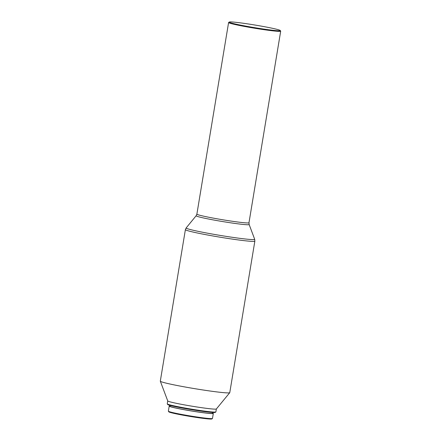 <?xml version="1.0" encoding="UTF-8"?>
<svg xmlns="http://www.w3.org/2000/svg" width="441" height="441" viewBox="0 0 441 441"><rect width="100%" height="100%" fill="white"/><g stroke="black" fill="none" stroke-linecap="round" stroke-linejoin="round"><path stroke-width="0.66" d="M170.116 405.963A22.353 1.147 9.4 0 0 169.195 406.133L168.363 411.161A22.353 1.147 9.4 0 0 168.385 411.227L168.815 411.828A21.824 1.119 9.4 0 0 177.045 414.033A21.824 1.119 9.4 0 0 199.172 417.825A21.824 1.119 9.4 0 0 211.829 418.95L212.435 418.515A22.353 1.147 9.4 0 0 212.474 418.465L213.306 413.438A22.353 1.147 9.4 0 0 212.49 412.98M168.385 411.227A22.353 1.147 9.4 0 0 176.813 413.482A22.353 1.147 9.4 0 0 199.475 417.368A22.353 1.147 9.4 0 0 212.435 418.515M169.195 406.133A22.353 1.147 9.4 0 0 177.646 408.449A22.353 1.147 9.4 0 0 200.82 412.407A22.353 1.147 9.4 0 0 213.306 413.438M170.204 405.444L170.066 406.277A21.477 1.097 9.4 0 0 178.181 408.504A21.477 1.097 9.4 0 0 200.44 412.307A21.477 1.097 9.4 0 0 212.435 413.289L212.573 412.456M167.74 400.924L167.255 403.851A24.641 1.262 9.4 0 0 167.277 403.923L167.712 404.524A24.112 1.235 9.4 0 0 176.802 406.96A24.112 1.235 9.4 0 0 201.25 411.15A24.112 1.235 9.4 0 0 215.23 412.39L215.836 411.96A24.641 1.262 9.4 0 0 215.875 411.9L216.36 408.972M167.277 403.923A24.641 1.262 9.4 0 0 176.565 406.404A24.641 1.262 9.4 0 0 201.548 410.692A24.641 1.262 9.4 0 0 215.836 411.96M254.854 241.122A35.203 1.803 9.4 0 1 235.191 239.507A35.203 1.803 9.4 0 1 198.698 233.272A35.203 1.803 9.4 0 1 185.391 229.623L160.309 381.14A35.203 1.803 9.4 0 0 160.315 381.195L167.745 400.941A24.641 1.262 9.4 0 0 177.056 403.46A24.641 1.262 9.4 0 0 202.276 407.776A24.641 1.262 9.4 0 0 216.349 408.989L229.744 392.688A35.203 1.803 9.4 0 0 229.772 392.639L254.854 241.122L254.672 239.265A34.734 1.775 9.4 0 1 235.731 237.787A34.734 1.775 9.4 0 1 199.271 231.575A34.734 1.775 9.4 0 1 186.163 227.925L196.151 215.737A26.873 1.373 9.4 0 0 206.289 218.56A26.873 1.373 9.4 0 0 234.496 223.367A26.873 1.373 9.4 0 0 249.148 224.513L254.672 239.265M160.315 381.195A35.203 1.803 9.4 0 0 173.616 384.789A35.203 1.803 9.4 0 0 209.646 390.958A35.203 1.803 9.4 0 0 229.744 392.688M229.248 22.05L228.642 22.485A26.405 1.351 9.4 0 0 228.592 22.546A26.405 1.351 9.4 0 0 238.575 25.28A26.405 1.351 9.4 0 0 265.945 29.955A26.405 1.351 9.4 0 0 280.691 31.168A26.405 1.351 9.4 0 0 280.669 31.096L280.233 30.49A25.876 1.323 9.4 0 0 270.476 27.882A25.876 1.323 9.4 0 0 244.248 23.384A25.876 1.323 9.4 0 0 229.248 22.05A25.876 1.323 9.4 0 0 238.983 24.795A25.876 1.323 9.4 0 0 266.392 29.459A25.876 1.323 9.4 0 0 280.233 30.49M196.151 215.737L196.879 214.122A26.405 1.351 9.4 0 0 206.857 216.862A26.405 1.351 9.4 0 0 234.232 221.536A26.405 1.351 9.4 0 0 248.978 222.749L280.691 31.168M196.879 214.122L228.592 22.546M249.148 224.513L248.978 222.749M185.391 229.623L186.163 227.925"/></g></svg>
